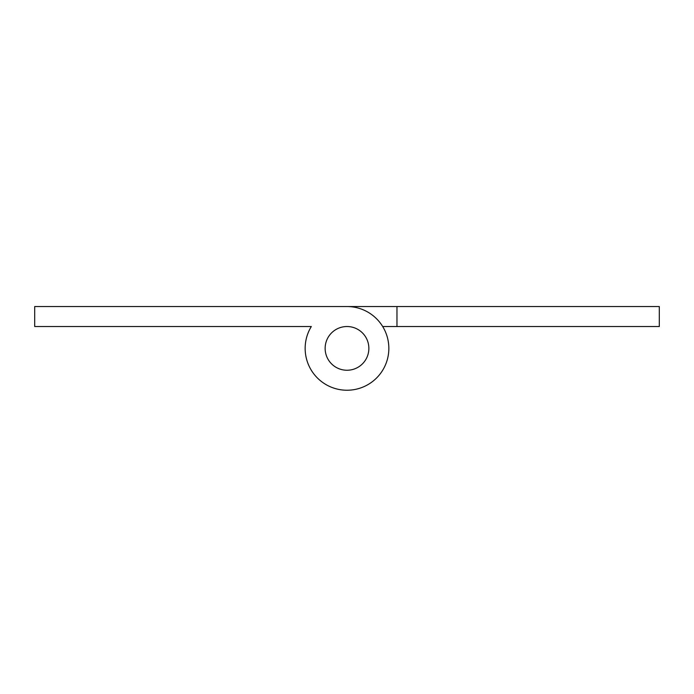<?xml version="1.0" encoding="UTF-8"?>
<svg xmlns="http://www.w3.org/2000/svg" width="694" height="694" viewBox="0 0 694 694"><rect width="100%" height="100%" fill="white"/><g stroke="black" fill="none" stroke-linecap="round" stroke-linejoin="round"><path stroke-width="1.04" d="M347 370.249A21.861 21.861 0 0 0 368.861 348.388A21.861 21.861 0 0 0 347 326.527A21.861 21.861 0 0 0 325.139 348.388A21.861 21.861 0 0 0 347 370.249A21.861 21.861 0 0 0 368.861 348.388A21.861 21.861 0 0 0 347 326.527A21.861 21.861 0 0 0 325.139 348.388A21.861 21.861 0 0 0 347 370.249M396.968 306.54L659.3 306.54L659.3 326.527L396.968 326.527L396.968 306.54L34.7 306.54L34.7 326.527L311.32 326.527A41.848 41.848 0 0 0 332.01 387.46A41.848 41.848 0 0 0 388.146 356.013A41.848 41.848 0 0 0 347 306.54L297.032 306.54M396.968 326.527L382.68 326.527M311.32 326.527L297.032 326.527"/></g></svg>
